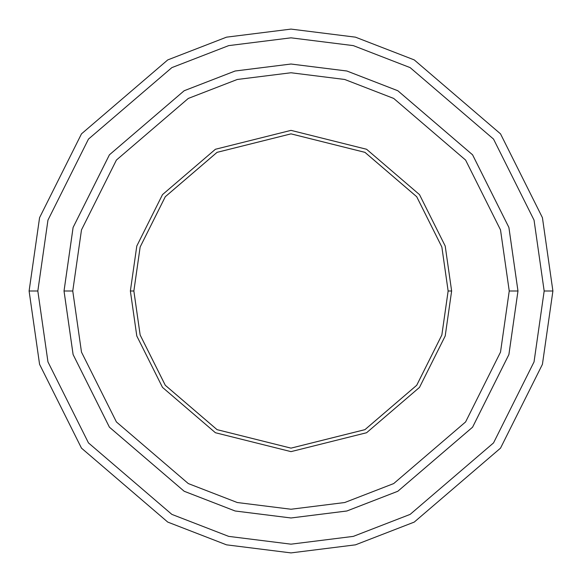 <?xml version="1.0" encoding="UTF-8"?>
<svg xmlns="http://www.w3.org/2000/svg" width="582" height="582" viewBox="0 0 582 582"><rect width="100%" height="100%" fill="white"/><g stroke="black" fill="none" stroke-linecap="round" stroke-linejoin="round"><path stroke-width="0.87" d="M133.86 291L140.146 247.001L165.288 196.716L217.05 152.346L291 133.86L364.95 152.346L416.712 196.716L441.854 247.001L448.14 291L451.632 291L445.208 246.026L419.506 194.621L366.595 149.268L291 130.368L215.405 149.268L162.494 194.621L136.792 246.026L130.368 291L133.86 291L140.146 334.999L165.288 385.284L217.05 429.654L291 448.14L364.95 429.654L416.712 385.284L441.854 334.999L448.14 291L441.847 247.001L416.705 196.723L364.943 152.353L291 133.867L217.057 152.353L165.295 196.723L140.153 247.001L133.867 291L140.153 247.001L165.295 196.723L217.057 152.353L291 133.867L364.943 152.353L416.705 196.723L441.847 247.001L448.133 291L441.854 247.001L416.712 196.716L364.95 152.346L291 133.86L217.05 152.346L165.288 196.716L140.146 247.001L133.86 291L140.153 334.999L165.295 385.277L217.057 429.647L291 448.133L364.943 429.647L416.705 385.277L441.847 334.999L448.133 291L441.847 334.999L416.705 385.277L364.943 429.647L291 448.133L217.057 429.647L165.295 385.277L140.153 334.999L133.867 291L130.368 291L136.792 246.026L162.494 194.621L215.405 149.268L291 130.368L366.595 149.268L419.506 194.621L445.208 246.026L451.632 291L445.208 335.974L419.506 387.379L366.595 432.732L291 451.632L215.405 432.732L162.494 387.379L136.792 335.974L130.368 291L136.792 335.974L162.494 387.379L215.405 432.732L291 451.632L366.595 432.732L419.506 387.379L445.208 335.974L451.632 291L448.14 291L441.854 334.999L416.712 385.284L364.95 429.654L291 448.14L217.05 429.654L165.288 385.284L140.146 334.999L133.86 291M544.17 291L534.043 361.888L493.536 442.902L410.135 514.386L353.318 536.378L291 544.17L228.682 536.378L171.865 514.386L88.464 442.902L47.957 361.888L37.83 291L29.1 291L39.576 364.332L81.48 448.14L167.754 522.09L226.529 544.839L291 552.9L355.471 544.839L414.246 522.09L500.52 448.14L542.424 364.332L552.9 291L544.17 291L534.043 220.112L493.536 139.098L410.135 67.614L353.318 45.622L291 37.83L228.682 45.622L171.865 67.614L88.464 139.098L47.957 220.112L37.83 291L47.957 361.888L88.464 442.902L171.865 514.386L228.682 536.378L291 544.17L353.318 536.378L410.135 514.386L493.536 442.902L534.043 361.888L544.17 291L552.9 291L542.424 364.332L500.52 448.14L414.246 522.09L355.471 544.839L291 552.9L226.529 544.839L167.754 522.09L81.48 448.14L39.576 364.332L29.1 291L39.576 217.668L81.48 133.86L167.754 59.91L226.529 37.161L291 29.1L355.471 37.161L414.246 59.91L500.52 133.86L542.424 217.668L552.9 291L542.424 217.668L500.52 133.86L414.246 59.91L355.471 37.161L291 29.1L226.529 37.161L167.754 59.91L81.48 133.86L39.576 217.668L29.1 291L37.83 291L47.957 220.112L88.464 139.098L171.865 67.614L228.682 45.622L291 37.83L353.318 45.622L410.135 67.614L493.536 139.098L534.043 220.112L544.17 291M509.243 291L500.513 352.11L465.593 421.943L393.701 483.569L344.719 502.528L291 509.243L237.281 502.528L188.299 483.569L116.407 421.943L81.487 352.11L72.757 291L64.027 291L73.106 354.554L109.423 427.181L184.188 491.266L235.128 510.989L291 517.973L346.872 510.989L397.812 491.266L472.577 427.181L508.894 354.554L517.973 291L509.243 291L500.513 229.89L465.593 160.057L393.701 98.431L344.719 79.472L291 72.757L237.281 79.472L188.299 98.431L116.407 160.057L81.487 229.89L72.757 291L81.487 352.11L116.407 421.943L188.299 483.569L237.281 502.528L291 509.243L344.719 502.528L393.701 483.569L465.593 421.943L500.513 352.11L509.243 291L517.973 291L508.894 354.554L472.577 427.181L397.812 491.266L346.872 510.989L291 517.973L235.128 510.989L184.188 491.266L109.423 427.181L73.106 354.554L64.027 291L73.099 227.446L109.416 154.812L184.188 90.727L235.128 71.004L291 64.02L346.872 71.004L397.812 90.727L472.584 154.812L508.901 227.446L517.98 291L508.901 354.554L472.584 427.188L397.812 491.273L346.872 510.996L291 517.98L235.128 510.996L184.188 491.273L109.416 427.188L73.099 354.554L64.02 291L73.099 354.554L109.416 427.188L184.188 491.273L235.128 510.996L291 517.98L346.872 510.996L397.812 491.273L472.584 427.188L508.901 354.554L517.98 291L508.901 227.446L472.584 154.812L397.812 90.727L346.872 71.004L291 64.02L235.128 71.004L184.188 90.727L109.416 154.812L73.099 227.446L64.02 291L73.106 227.446L109.423 154.819L184.188 90.734L235.128 71.011L291 64.027L346.872 71.011L397.812 90.734L472.577 154.819L508.894 227.446L517.973 291L508.894 227.446L472.577 154.819L397.812 90.734L346.872 71.011L291 64.027L235.128 71.011L184.188 90.734L109.423 154.819L73.106 227.446L64.027 291L72.757 291L81.487 229.89L116.407 160.057L188.299 98.431L237.281 79.472L291 72.757L344.719 79.472L393.701 98.431L465.593 160.057L500.513 229.89L509.243 291"/></g></svg>
